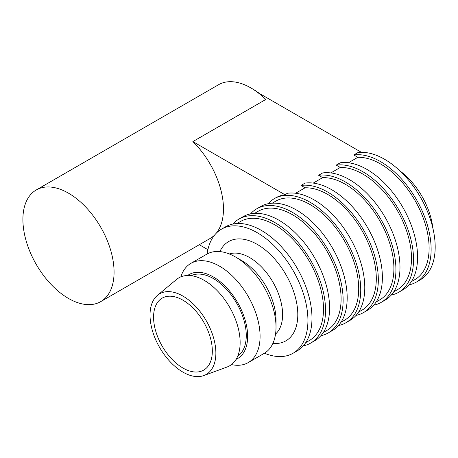 <?xml version="1.0" encoding="UTF-8"?>
<svg xmlns="http://www.w3.org/2000/svg" width="458" height="458" viewBox="0 0 458 458"><rect width="100%" height="100%" fill="white"/><g stroke="black" fill="none" stroke-linecap="round" stroke-linejoin="round"><path stroke-width="0.69" d="M199.299 244.715L207.898 249.684M361.442 152.348L259.468 93.478L265.806 99.472L192.87 141.579L284.922 194.724L287.452 193.265A71.631 41.357 -120 0 1 338.771 221.5A71.631 41.357 -120 0 1 364.78 287.618A71.631 41.357 -120 0 1 349.946 320.411L345.893 322.753A71.631 41.357 -120 0 0 360.732 289.96A71.631 41.357 -120 0 0 329.462 217.876A71.631 41.357 -120 0 0 274.268 198.686A71.631 41.357 -120 0 0 268.136 203.718M358.54 312.138L362.06 310.106A68.763 39.703 -120 0 0 366.847 239.889A68.763 39.703 -120 0 0 305.08 187.797L295.628 193.253M305.08 187.797L300.998 185.438L305.051 183.103A71.631 41.357 -120 0 1 371.432 234.811A71.631 41.357 -120 0 1 367.545 310.249L363.497 312.591A71.631 41.357 -120 0 0 367.379 237.152A71.631 41.357 -120 0 0 300.998 185.438M376.144 301.977L379.665 299.944A68.763 39.703 -120 0 0 384.445 229.727A68.763 39.703 -120 0 0 322.684 177.635L313.232 183.091M322.684 177.635L318.602 175.277L322.655 172.941A71.631 41.357 -120 0 1 389.031 224.649A71.631 41.357 -120 0 1 385.149 300.087L381.096 302.429A71.631 41.357 -120 0 0 384.978 226.991A71.631 41.357 -120 0 0 318.602 175.277M393.743 291.815L397.263 289.782A68.763 39.703 -120 0 0 402.044 219.565A68.763 39.703 -120 0 0 340.283 167.473L330.831 172.929M340.283 167.473L336.201 165.115L340.254 162.779A71.631 41.357 -120 0 1 406.63 214.487A71.631 41.357 -120 0 1 402.748 289.925L398.695 292.267A71.631 41.357 -120 0 0 402.582 216.829A71.631 41.357 -120 0 0 336.201 165.115M411.341 281.653L414.862 279.62A68.763 39.703 -120 0 0 419.648 209.403A68.763 39.703 -120 0 0 357.881 157.312L348.429 162.767M357.881 157.312L353.799 154.953L357.853 152.617A71.631 41.357 -120 0 1 424.234 204.325A71.631 41.357 -120 0 1 420.347 279.764L416.299 282.105A71.631 41.357 -120 0 0 420.181 206.667A71.631 41.357 -120 0 0 353.799 154.953M432.804 227.878A54.439 31.43 -120 0 0 399.886 170.857M36.251 189.973A64.463 37.218 60 0 1 68.482 193.167A64.463 37.218 60 0 1 110.601 249.976A64.463 37.218 60 0 1 100.714 301.633A64.463 37.218 60 0 1 36.251 264.415A64.463 37.218 60 0 1 36.251 189.973L218.586 84.701A64.463 37.218 60 0 1 250.824 87.896L252.85 89.07A61.601 35.564 60 0 1 259.468 93.478M250.824 87.896L250.824 87.896A64.463 37.218 60 0 1 265.806 99.472M192.87 141.579A64.463 37.218 60 0 1 216.239 233.236M214.745 234.891A64.463 37.218 60 0 1 210.119 238.469L100.714 301.633M274.268 198.686L275.785 197.81A71.631 41.357 60 0 1 284.922 194.724M408.874 284.893A71.631 41.357 -120 0 0 416.299 282.105M391.275 295.055A71.631 41.357 -120 0 0 398.695 292.267M373.676 305.217A71.631 41.357 -120 0 0 381.096 302.429M356.072 315.379A71.631 41.357 -120 0 0 363.497 312.591M338.473 325.541A71.631 41.357 -120 0 0 345.893 322.753M340.941 322.3L344.462 320.268A68.763 39.703 -120 0 0 358.706 288.792A68.763 39.703 -120 0 0 328.689 219.588A68.763 39.703 -120 0 0 275.699 201.165L272.178 203.197M320.875 335.703A71.631 41.357 -120 0 0 328.294 332.914L332.348 330.573A71.631 41.357 -120 0 0 347.181 297.78A71.631 41.357 -120 0 0 315.917 225.697A71.631 41.357 -120 0 0 260.716 206.506L256.663 208.848A71.631 41.357 -120 0 0 250.537 213.88M328.294 332.914A71.631 41.357 -120 0 0 343.128 300.122A71.631 41.357 -120 0 0 311.864 228.038A71.631 41.357 -120 0 0 256.663 208.848M323.342 332.462L326.863 330.43A68.763 39.703 -120 0 0 341.101 298.954A68.763 39.703 -120 0 0 311.085 229.75A68.763 39.703 -120 0 0 258.1 211.327L254.579 213.359M303.27 345.864A71.631 41.357 -120 0 0 310.696 343.076L314.743 340.735A71.631 41.357 -120 0 0 329.583 307.942A71.631 41.357 -120 0 0 298.313 235.859A71.631 41.357 -120 0 0 243.118 216.668L239.065 219.01A71.631 41.357 -120 0 0 232.939 224.042M310.696 343.076A71.631 41.357 -120 0 0 325.529 310.284A71.631 41.357 -120 0 0 294.265 238.2A71.631 41.357 -120 0 0 239.065 219.01M305.738 342.624L309.259 340.592A68.763 39.703 -120 0 0 323.503 309.116A68.763 39.703 -120 0 0 293.486 239.912A68.763 39.703 -120 0 0 240.496 221.489L236.975 223.521M264.438 353.233A71.631 41.357 -120 0 0 293.091 353.233L297.145 350.897A71.631 41.357 -120 0 0 311.978 318.104A71.631 41.357 -120 0 0 280.714 246.02A71.631 41.357 -120 0 0 225.519 226.83L221.466 229.172A71.631 41.357 -120 0 0 207.136 253.99M293.091 353.233A71.631 41.357 -120 0 0 307.931 320.445A71.631 41.357 -120 0 0 276.661 248.362A71.631 41.357 -120 0 0 221.466 229.172M272.888 343.391A57.302 33.085 -120 0 0 297.797 314.594A57.302 33.085 -120 0 0 265.239 249.919A57.302 33.085 -120 0 0 219.886 251.591M275.539 334.048A46.561 26.879 -120 0 0 282.603 314.594A46.561 26.879 -120 0 0 264.048 269.682A46.561 26.879 -120 0 0 229.303 253.967M231.473 364.579A57.302 33.085 -120 0 0 248.213 362.604L264.146 353.404A57.302 33.085 -120 0 0 276.014 327.172L276.014 319.999A48.514 28.012 -120 0 0 241.709 260.579L235.498 256.99A57.302 33.085 -120 0 0 206.844 254.156L190.912 263.356A57.302 33.085 -120 0 0 180.83 276.861M276.014 327.172A57.302 33.085 -120 0 0 235.498 256.99M248.213 362.604A57.302 33.085 -120 0 0 260.081 336.372A57.302 33.085 -120 0 0 235.069 278.704A57.302 33.085 -120 0 0 190.912 263.356M236.093 359.353A48.514 28.012 -120 0 0 247.652 336.372A48.514 28.012 -120 0 0 225.513 286.553A48.514 28.012 -120 0 0 187.671 275.476M237.685 356.215A46.561 26.879 -120 0 0 246.267 335.577A46.561 26.879 -120 0 0 226.653 289.479A46.561 26.879 -120 0 0 191.181 275.664M203.804 375.571L226.973 367.053A50.786 29.323 -120 0 0 240.141 342.567A50.786 29.323 -120 0 0 216.302 289.748A50.786 29.323 -120 0 0 176.439 279.523L157.472 295.33A46.561 26.879 -120 0 0 159.67 347.553A46.561 26.879 -120 0 0 203.804 375.571A46.561 26.879 -120 0 0 215.873 353.124A46.561 26.879 -120 0 0 194.02 304.707A46.561 26.879 -120 0 0 157.472 295.33M212.329 351.074A41.546 23.988 -120 0 0 194.192 309.265A41.546 23.988 -120 0 0 162.178 298.135A41.546 23.988 -120 0 0 162.178 346.111A41.546 23.988 -120 0 0 203.724 370.093A41.546 23.988 -120 0 0 212.329 351.074"/></g></svg>
